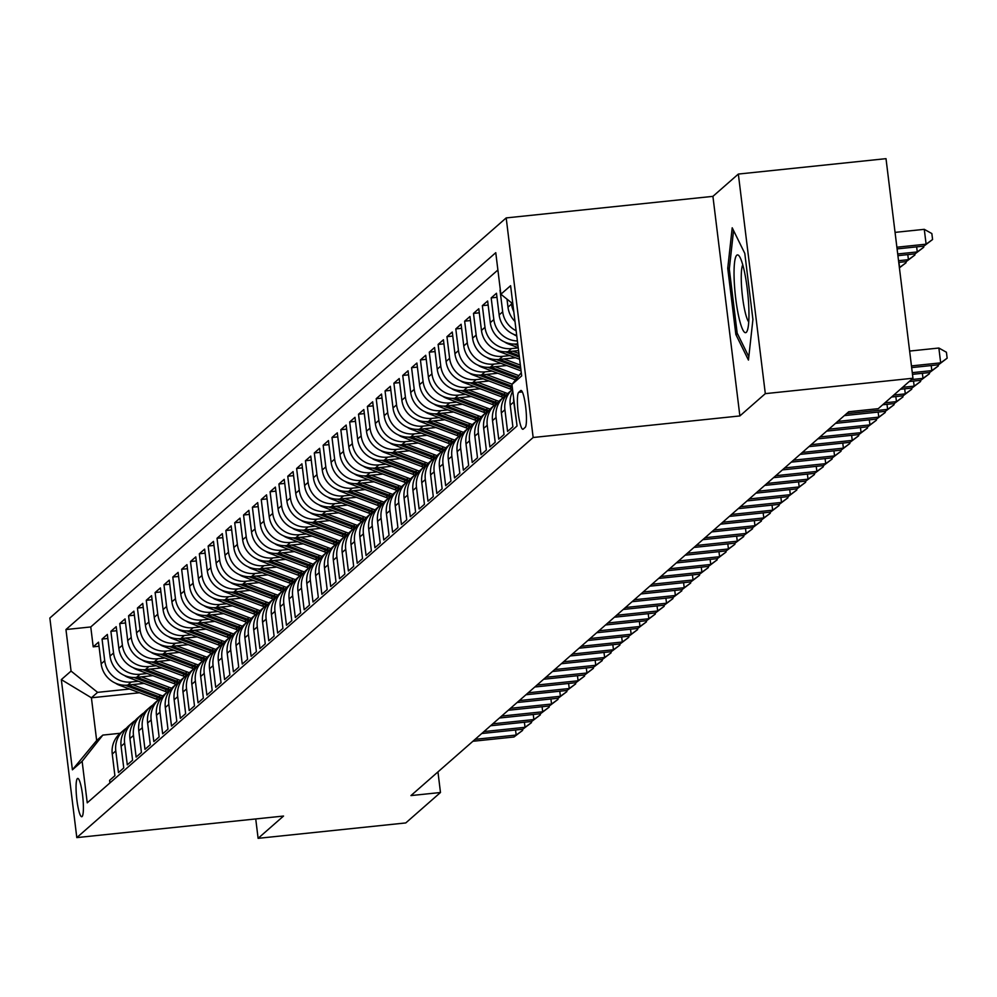 <?xml version="1.0" encoding="UTF-8"?>
<svg xmlns="http://www.w3.org/2000/svg" width="997" height="997" viewBox="0 0 997 997"><rect width="100%" height="100%" fill="white"/><g stroke="black" fill="none" stroke-linecap="round" stroke-linejoin="round"><path stroke-width="1.5" d="M82.066 816.568A19.255 3.091 -96 0 0 82.689 796.167A19.255 3.091 -96 0 0 77.741 778.42A19.255 3.091 -96 0 0 77.405 778.582A19.255 3.091 -96 0 0 76.769 798.971A19.255 3.091 -96 0 0 81.729 816.717A19.255 3.091 -96 0 0 82.066 816.568M506.189 217.919L49.85 618.028L76.806 837.605L533.158 437.496L506.189 217.919L712.917 196.359L739.874 415.936L765.31 393.641L738.341 174.064L712.917 196.359M738.341 174.064L886.009 158.66L912.965 378.237L765.31 393.641M109.919 782.944L109.595 780.364L114.904 775.703L112.25 754.044L115.789 750.94A24.065 23.604 -131.2 0 1 126.37 728.259M115.789 750.94L118.444 772.6L123.753 767.952L121.086 746.292L124.625 743.189A24.065 23.604 -131.2 0 1 135.218 720.507M124.625 743.189L127.292 764.849L132.589 760.2L129.934 738.54L133.473 735.437A24.065 23.604 -131.2 0 1 144.066 712.755M133.473 735.437L136.128 757.097L141.437 752.448L138.782 730.789L142.322 727.685A24.065 23.604 -131.2 0 1 152.902 705.004M142.322 727.685L144.976 749.345L150.285 744.684L147.618 723.024L151.158 719.934A24.065 23.604 -131.2 0 1 161.751 697.239M151.158 719.934L153.825 741.594L159.121 736.933L156.467 715.273L160.006 712.17A24.065 23.604 -131.2 0 1 170.599 689.488M160.006 712.17L162.661 733.829L167.97 729.181L165.315 707.521L168.842 704.418A24.065 23.604 -131.2 0 1 179.435 681.736M168.842 704.418L171.509 726.078L176.818 721.429L174.151 699.769L177.69 696.666A24.065 23.604 -131.2 0 1 188.283 673.984M177.69 696.666L180.357 718.326L185.654 713.678L182.999 692.018L186.539 688.915A24.065 23.604 -131.2 0 1 197.132 666.233M186.539 688.915L189.193 710.574L194.502 705.926L191.848 684.254L195.375 681.163A24.065 23.604 -131.2 0 1 205.968 658.481M195.375 681.163L198.042 702.823L203.351 698.162L200.684 676.502L204.223 673.399A24.065 23.604 -131.2 0 1 214.816 650.717M204.223 673.399L206.878 695.059L212.187 690.41L209.532 668.75L213.071 665.647A24.065 23.604 -131.2 0 1 223.664 642.965M213.071 665.647L215.726 687.307L221.035 682.658L218.368 660.999L221.907 657.895A24.065 23.604 -131.2 0 1 232.5 635.214M221.907 657.895L224.574 679.555L229.883 674.907L227.216 653.247L230.756 650.144A24.065 23.604 -131.2 0 1 241.349 627.462M230.756 650.144L233.41 671.804L238.719 667.155L236.065 645.495L239.604 642.392A24.065 23.604 -131.2 0 1 250.185 619.71M239.604 642.392L242.259 664.052L247.568 659.391L244.901 637.731L248.44 634.628A24.065 23.604 -131.2 0 1 259.033 611.946M248.44 634.628L251.107 656.3L256.403 651.639L253.749 629.979L257.288 626.876A24.065 23.604 -131.2 0 1 267.881 604.194M257.288 626.876L259.943 648.536L265.252 643.888L262.597 622.228L266.137 619.125A24.065 23.604 -131.2 0 1 276.717 596.443M266.137 619.125L268.791 640.784L274.1 636.136L271.433 614.476L274.973 611.373A24.065 23.604 -131.2 0 1 285.566 588.691M274.973 611.373L277.64 633.033L282.936 628.384L280.282 606.724L283.821 603.621A24.065 23.604 -131.2 0 1 294.414 580.939M283.821 603.621L286.475 625.281L291.785 620.62L289.13 598.96L292.657 595.87A24.065 23.604 -131.2 0 1 303.25 573.175M292.657 595.87L295.324 617.529L300.633 612.868L297.966 591.209L301.505 588.105A24.065 23.604 -131.2 0 1 312.098 565.424M301.505 588.105L304.16 609.765L309.469 605.117L306.814 583.457L310.354 580.354A24.065 23.604 -131.2 0 1 320.947 557.672M310.354 580.354L313.008 602.014L318.317 597.365L315.65 575.705L319.19 572.602A24.065 23.604 -131.2 0 1 329.783 549.92M319.19 572.602L321.857 594.262L327.166 589.613L324.499 567.954L328.038 564.85A24.065 23.604 -131.2 0 1 338.631 542.169M328.038 564.85L330.692 586.51L336.001 581.862L333.347 560.189L336.886 557.099A24.065 23.604 -131.2 0 1 347.467 534.417M336.886 557.099L339.541 578.759L344.85 574.098L342.183 552.438L345.722 549.335A24.065 23.604 -131.2 0 1 356.315 526.653M345.722 549.335L348.389 570.994L353.686 566.346L351.031 544.686L354.571 541.583A24.065 23.604 -131.2 0 1 365.164 518.901M354.571 541.583L357.225 563.243L362.534 558.594L359.88 536.934L363.419 533.831A24.065 23.604 -131.2 0 1 374 511.149M363.419 533.831L366.073 555.491L371.383 550.843L368.716 529.183L372.255 526.08A24.065 23.604 -131.2 0 1 382.848 503.398M372.255 526.08L374.922 547.739L380.218 543.091L377.564 521.431L381.103 518.328A24.065 23.604 -131.2 0 1 391.696 495.646M381.103 518.328L383.758 539.988L389.067 535.327L386.412 513.667L389.939 510.564A24.065 23.604 -131.2 0 1 400.532 487.882M389.939 510.564L392.606 532.236L397.915 527.575L395.248 505.915L398.788 502.812A24.065 23.604 -131.2 0 1 409.381 480.13M398.788 502.812L401.455 524.472L406.751 519.823L404.097 498.164L407.636 495.06A24.065 23.604 -131.2 0 1 418.229 472.379M407.636 495.06L410.29 516.72L415.599 512.072L412.945 490.412L416.472 487.309A24.065 23.604 -131.2 0 1 427.065 464.627M416.472 487.309L419.139 508.969L424.448 504.32L421.781 482.66L425.32 479.557A24.065 23.604 -131.2 0 1 435.913 456.875M425.32 479.557L427.975 501.217L433.284 496.568L430.629 474.896L434.169 471.805A24.065 23.604 -131.2 0 1 444.762 449.111M434.169 471.805L436.823 493.465L442.132 488.804L439.465 467.144L443.004 464.041A24.065 23.604 -131.2 0 1 453.598 441.359M443.004 464.041L445.671 485.701L450.968 481.053L448.314 459.393L451.853 456.29A24.065 23.604 -131.2 0 1 462.446 433.608M451.853 456.29L454.507 477.949L459.816 473.301L457.162 451.641L460.701 448.538A24.065 23.604 -131.2 0 1 471.282 425.856M460.701 448.538L463.356 470.198L468.665 465.549L465.998 443.889L469.537 440.786A24.065 23.604 -131.2 0 1 480.13 418.104M469.537 440.786L472.204 462.446L477.501 457.797L474.846 436.125L478.386 433.034A24.065 23.604 -131.2 0 1 488.979 410.353M478.386 433.034L481.04 454.694L486.349 450.033L483.695 428.374L487.234 425.27A24.065 23.604 -131.2 0 1 497.815 402.589M487.234 425.27L489.888 446.943L495.197 442.282L492.53 420.622L496.07 417.519A24.065 23.604 -131.2 0 1 506.663 394.837M496.07 417.519L498.737 439.178L504.033 434.53L501.379 412.87L504.918 409.767A24.065 23.604 -131.2 0 1 512.545 389.316L509.143 392.307A24.065 23.604 48.8 0 0 501.379 412.87M504.918 409.767L507.573 431.427L512.882 426.778L510.227 405.118L513.754 402.015A24.065 23.604 -131.2 0 1 513.605 397.965M513.754 402.015L516.733 423.401M516.695 335.403A24.065 23.604 48.8 0 1 499.148 314.915L496.481 293.255L491.185 297.904L496.98 297.293M517.742 343.84L516.845 343.94A24.065 23.604 48.8 0 1 490.3 322.667L487.645 301.007L482.336 305.655L488.144 305.057M518.565 350.595L507.996 351.692A24.065 23.604 48.8 0 1 481.464 330.418L478.797 308.758L473.488 313.407L479.295 312.809M515.524 357.736L499.161 359.443A24.065 23.604 48.8 0 1 472.615 338.17L469.961 316.51L464.652 321.171L470.447 320.56M506.675 365.5L490.312 367.195A24.065 23.604 48.8 0 1 463.767 345.922L461.113 324.262L455.803 328.923L461.611 328.312M497.827 373.252L481.464 374.959A24.065 23.604 48.8 0 1 454.931 353.686L452.264 332.026L446.955 336.674L452.763 336.064M488.991 381.004L472.628 382.711A24.065 23.604 48.8 0 1 446.083 361.437L443.428 339.778L438.119 344.426L443.914 343.828M480.143 388.755L463.779 390.463A24.065 23.604 48.8 0 1 437.234 369.189L434.58 347.529L429.271 352.178L435.078 351.58M471.294 396.507L454.931 398.214A24.065 23.604 48.8 0 1 428.398 376.941L425.731 355.281L420.435 359.929L426.23 359.331M462.458 404.259L446.095 405.966A24.065 23.604 48.8 0 1 419.55 384.692L416.896 363.033L411.587 367.694L417.394 367.083M453.61 412.023L437.247 413.73A24.065 23.604 48.8 0 1 410.702 392.457L408.047 370.797L402.738 375.445L408.546 374.835M444.762 419.774L428.398 421.482A24.065 23.604 48.8 0 1 401.866 400.208L399.199 378.548L393.902 383.197L399.697 382.586M435.926 427.526L419.563 429.233A24.065 23.604 48.8 0 1 393.017 407.96L390.363 386.3L385.054 390.949L390.861 390.35M427.077 435.278L410.714 436.985A24.065 23.604 48.8 0 1 384.181 415.712L381.515 394.052L376.205 398.7L382.013 398.102M418.242 443.029L401.866 444.737A24.065 23.604 48.8 0 1 375.333 423.463L372.666 401.803L367.37 406.464L373.165 405.854M409.393 450.794L393.03 452.501A24.065 23.604 48.8 0 1 366.485 431.227L363.83 409.555L358.521 414.216L364.329 413.605M400.545 458.545L384.181 460.253A24.065 23.604 48.8 0 1 357.649 438.979L354.982 417.319L349.673 421.968L355.48 421.357M391.709 466.297L375.346 468.004A24.065 23.604 48.8 0 1 348.8 446.731L346.146 425.071L340.837 429.719L346.632 429.121M382.86 474.049L366.497 475.756A24.065 23.604 48.8 0 1 339.952 454.482L337.298 432.823L331.989 437.471L337.796 436.873M374.012 481.8L357.649 483.508A24.065 23.604 48.8 0 1 331.116 462.234L328.449 440.574L323.153 445.235L328.948 444.625M365.176 489.564L348.813 491.259A24.065 23.604 48.8 0 1 322.268 469.986L319.613 448.326L314.304 452.987L320.112 452.376M356.328 497.316L339.965 499.023A24.065 23.604 48.8 0 1 313.419 477.75L310.765 456.09L305.456 460.739L311.263 460.128M347.479 505.068L331.116 506.775A24.065 23.604 48.8 0 1 304.584 485.502L301.917 463.842L296.62 468.49L302.415 467.88M338.644 512.819L322.28 514.527A24.065 23.604 48.8 0 1 295.735 493.253L293.081 471.593L287.772 476.242L293.579 475.644M329.795 520.571L313.432 522.278A24.065 23.604 48.8 0 1 286.887 501.005L284.232 479.345L278.923 483.994L284.731 483.395M320.947 528.323L304.584 530.03A24.065 23.604 48.8 0 1 278.051 508.757L275.384 487.097L270.087 491.758L275.882 491.147M312.111 536.087L295.748 537.794A24.065 23.604 48.8 0 1 269.202 516.521L266.548 494.861L261.239 499.509L267.046 498.899M303.262 543.839L286.899 545.546A24.065 23.604 48.8 0 1 260.367 524.272L257.7 502.613L252.391 507.261L258.198 506.65M294.427 551.59L278.063 553.298A24.065 23.604 48.8 0 1 251.518 532.024L248.864 510.364L243.555 515.013L249.35 514.415M285.578 559.342L269.215 561.049A24.065 23.604 48.8 0 1 242.67 539.776L240.015 518.116L234.706 522.764L240.514 522.166M276.73 567.094L260.367 568.801A24.065 23.604 48.8 0 1 233.834 547.527L231.167 525.868L225.858 530.529L231.665 529.918M267.894 574.858L251.531 576.565A24.065 23.604 48.8 0 1 224.986 555.292L222.331 533.619L217.022 538.28L222.817 537.67M259.046 582.609L242.682 584.317A24.065 23.604 48.8 0 1 216.137 563.043L213.483 541.383L208.174 546.032L213.981 545.421M250.197 590.361L233.834 592.068A24.065 23.604 48.8 0 1 207.301 570.795L204.634 549.135L199.338 553.784L205.133 553.185M241.361 598.113L224.998 599.82A24.065 23.604 48.8 0 1 198.453 578.547L195.798 556.887L190.489 561.535L196.297 560.937M232.513 605.864L216.15 607.572A24.065 23.604 48.8 0 1 189.604 586.298L186.95 564.638L181.641 569.287L187.448 568.689M223.664 613.629L207.301 615.323A24.065 23.604 48.8 0 1 180.769 594.05L178.102 572.39L172.805 577.051L178.6 576.44M214.829 621.38L198.465 623.088A24.065 23.604 48.8 0 1 171.92 601.814L169.266 580.154L163.957 584.803L169.764 584.192M205.98 629.132L189.617 630.839A24.065 23.604 48.8 0 1 163.084 609.566L160.417 587.906L155.108 592.554L160.916 591.944M197.144 636.884L180.781 638.591A24.065 23.604 48.8 0 1 154.236 617.317L151.569 595.658L146.272 600.306L152.067 599.708M188.296 644.635L171.933 646.343A24.065 23.604 48.8 0 1 145.388 625.069L142.733 603.409L137.424 608.058L143.232 607.46M179.448 652.387L163.084 654.094A24.065 23.604 48.8 0 1 136.552 632.821L133.885 611.161L128.576 615.822L134.383 615.211M170.612 660.151L154.248 661.858A24.065 23.604 48.8 0 1 127.703 640.585L125.049 618.913L119.74 623.574L125.535 622.963M161.763 667.903L145.4 669.61A24.065 23.604 48.8 0 1 118.855 648.337L116.2 626.677L110.891 631.325L116.699 630.715M152.915 675.654L136.552 677.362A24.065 23.604 48.8 0 1 110.019 656.088L107.352 634.428L102.055 639.077L107.85 638.479M912.965 378.237L878.257 408.67L848.721 411.761L410.951 795.581L440.475 792.503L437.957 771.902M520.646 390.625L518.689 392.332A18.656 2.991 -96 0 0 518.091 412.085A18.656 2.991 -96 0 0 522.889 429.271A18.656 2.991 -96 0 0 523.213 429.121L525.157 427.414A18.656 2.991 -96 0 0 525.768 407.661A18.656 2.991 -96 0 0 520.97 390.463A18.656 2.991 -96 0 0 520.646 390.625L521.319 390.55M139.48 692.765L91.412 697.788L96.659 740.509L102.841 735.088L82.128 761.284L87.238 802.822L517.044 425.981L511.947 384.443L521.269 372.641M82.128 761.284L72.407 769.809L61.328 679.605L71.061 671.081L65.952 629.543L495.771 252.69L500.868 294.24L510.601 285.703L521.68 375.906L511.947 384.443M138.396 681.263L131.255 682.01A24.065 23.604 -131.2 0 1 104.71 660.737L102.055 639.077M144.079 683.406L127.716 685.113L131.255 682.01M147.244 673.511L140.091 674.259A24.065 23.604 -131.2 0 1 113.558 652.985L110.891 631.325M156.093 665.759L148.939 666.507A24.065 23.604 -131.2 0 1 122.394 645.233L119.74 623.574M164.929 658.008L157.775 658.755A24.065 23.604 -131.2 0 1 131.243 637.482L128.576 615.822M173.777 650.256L166.624 651.004A24.065 23.604 -131.2 0 1 140.079 629.73L137.424 608.058M182.625 642.492L175.472 643.239A24.065 23.604 -131.2 0 1 148.927 621.966L146.272 600.306M191.461 634.74L184.308 635.488A24.065 23.604 -131.2 0 1 157.775 614.214L155.108 592.554M200.31 626.988L193.156 627.736A24.065 23.604 -131.2 0 1 166.611 606.463L163.957 584.803M209.158 619.237L202.005 619.984A24.065 23.604 -131.2 0 1 175.46 598.711L172.805 577.051M217.994 611.485L210.841 612.233A24.065 23.604 -131.2 0 1 184.308 590.959L181.641 569.287M226.842 603.733L219.689 604.469A24.065 23.604 -131.2 0 1 193.144 583.195L190.489 561.535M235.691 595.969L228.537 596.717A24.065 23.604 -131.2 0 1 201.992 575.443L199.338 553.784M244.527 588.218L237.373 588.965A24.065 23.604 -131.2 0 1 210.841 567.692L208.174 546.032M253.375 580.466L246.222 581.214A24.065 23.604 -131.2 0 1 219.676 559.94L217.022 538.28M262.211 572.714L255.058 573.462A24.065 23.604 -131.2 0 1 228.525 552.188L225.858 530.529M271.059 564.963L263.906 565.698A24.065 23.604 -131.2 0 1 237.373 544.424L234.706 522.764M279.908 557.198L272.754 557.946A24.065 23.604 -131.2 0 1 246.209 536.673L243.555 515.013M288.744 549.447L281.59 550.194A24.065 23.604 -131.2 0 1 255.058 528.921L252.391 507.261M297.592 541.695L290.439 542.443A24.065 23.604 -131.2 0 1 263.893 521.169L261.239 499.509M306.44 533.943L299.287 534.691A24.065 23.604 -131.2 0 1 272.742 513.418L270.087 491.758M315.276 526.192L308.123 526.939A24.065 23.604 -131.2 0 1 281.59 505.666L278.923 483.994M324.125 518.428L316.971 519.175A24.065 23.604 -131.2 0 1 290.426 497.902L287.772 476.242M332.973 510.676L325.82 511.424A24.065 23.604 -131.2 0 1 299.274 490.15L296.62 468.49M341.809 502.924L334.656 503.672A24.065 23.604 -131.2 0 1 308.123 482.398L305.456 460.739M350.657 495.173L343.504 495.92A24.065 23.604 -131.2 0 1 316.959 474.647L314.304 452.987M359.493 487.421L352.352 488.169A24.065 23.604 -131.2 0 1 325.807 466.895L323.153 445.235M368.342 479.669L361.188 480.404A24.065 23.604 -131.2 0 1 334.656 459.131L331.989 437.471M377.19 471.905L370.037 472.653A24.065 23.604 -131.2 0 1 343.491 451.379L340.837 429.719M386.026 464.153L378.872 464.901A24.065 23.604 -131.2 0 1 352.34 443.628L349.673 421.968M394.874 456.402L387.721 457.149A24.065 23.604 -131.2 0 1 361.176 435.876L358.521 414.216M403.723 448.65L396.569 449.398A24.065 23.604 -131.2 0 1 370.024 428.124L367.37 406.464M412.559 440.898L405.405 441.634A24.065 23.604 -131.2 0 1 378.872 420.36L376.205 398.7M421.407 433.134L414.253 433.882A24.065 23.604 -131.2 0 1 387.708 412.608L385.054 390.949M430.255 425.383L423.102 426.13A24.065 23.604 -131.2 0 1 396.557 404.857L393.902 383.197M439.091 417.631L431.938 418.379A24.065 23.604 -131.2 0 1 405.405 397.105L402.738 375.445M447.94 409.879L440.786 410.627A24.065 23.604 -131.2 0 1 414.241 389.353L411.587 367.694M456.776 402.127L449.635 402.875A24.065 23.604 -131.2 0 1 423.089 381.602L420.435 359.929M465.624 394.376L458.47 395.111A24.065 23.604 -131.2 0 1 431.938 373.838L429.271 352.178M474.472 386.612L467.319 387.359A24.065 23.604 -131.2 0 1 440.774 366.086L438.119 344.426M483.308 378.86L476.155 379.608A24.065 23.604 -131.2 0 1 449.622 358.334L446.955 336.674M492.157 371.108L485.003 371.856A24.065 23.604 -131.2 0 1 458.47 350.583L455.803 328.923M501.005 363.357L493.851 364.104A24.065 23.604 -131.2 0 1 467.306 342.831L464.652 321.171M509.841 355.605L502.687 356.34A24.065 23.604 -131.2 0 1 476.155 335.067L473.488 313.407M518.241 347.891L511.536 348.589A24.065 23.604 -131.2 0 1 484.991 327.315L482.336 305.655M497.889 270L90.764 626.951L93.207 646.829L99.015 646.23M127.716 685.113A24.065 23.604 48.8 0 1 101.171 663.84L98.516 642.18L93.207 646.829M517.381 340.962A24.065 23.604 -131.2 0 1 493.839 319.563L491.185 297.904M516.122 330.717A24.065 23.604 -131.2 0 1 502.687 311.812L500.02 290.152M507.012 299.15L507.984 307.163A24.065 23.604 48.8 0 0 514.988 321.445M513.791 311.712A24.065 23.604 -131.2 0 1 511.523 304.06L511.349 302.639M102.841 735.088L120.251 733.269M255.731 818.936L258.111 838.34L405.767 822.936L440.475 792.503M258.111 838.34L283.534 816.044L76.806 837.605M739.874 415.936L533.158 437.496M129.56 689.027L97.594 692.354L91.412 697.788L61.328 679.605M512.819 303.811L500.868 294.24M512.77 391.148A24.065 23.604 48.8 0 0 510.227 405.118M503.834 396.968L500.295 400.059A24.065 23.604 48.8 0 0 492.53 420.622M494.986 404.72L491.446 407.823A24.065 23.604 48.8 0 0 483.695 428.374M486.15 412.471L482.61 415.575A24.065 23.604 48.8 0 0 474.846 436.125M477.301 420.223L473.762 423.326A24.065 23.604 48.8 0 0 465.998 443.889M468.453 427.975L464.914 431.078A24.065 23.604 48.8 0 0 457.162 451.641M459.617 435.726L456.078 438.83A24.065 23.604 48.8 0 0 448.314 459.393M450.769 443.491L447.229 446.594A24.065 23.604 48.8 0 0 439.465 467.144M441.92 451.242L438.381 454.345A24.065 23.604 48.8 0 0 430.629 474.896M433.084 458.994L429.545 462.097A24.065 23.604 48.8 0 0 421.781 482.66M424.236 466.746L420.697 469.849A24.065 23.604 48.8 0 0 412.945 490.412M415.388 474.497L411.861 477.6A24.065 23.604 48.8 0 0 404.097 498.164M406.552 482.261L403.012 485.352A24.065 23.604 48.8 0 0 395.248 505.915M397.703 490.013L394.164 493.116A24.065 23.604 48.8 0 0 386.412 513.667M388.855 497.765L385.328 500.868A24.065 23.604 48.8 0 0 377.564 521.431M380.019 505.516L376.48 508.62A24.065 23.604 48.8 0 0 368.716 529.183M371.171 513.268L367.631 516.371A24.065 23.604 48.8 0 0 359.88 536.934M362.335 521.02L358.795 524.123A24.065 23.604 48.8 0 0 351.031 544.686M353.486 528.784L349.947 531.887A24.065 23.604 48.8 0 0 342.183 552.438M344.638 536.536L341.099 539.639A24.065 23.604 48.8 0 0 333.347 560.189M335.802 544.287L332.263 547.39A24.065 23.604 48.8 0 0 324.499 567.954M326.954 552.039L323.414 555.142A24.065 23.604 48.8 0 0 315.65 575.705M318.105 559.791L314.578 562.894A24.065 23.604 48.8 0 0 306.814 583.457M309.269 567.555L305.73 570.645A24.065 23.604 48.8 0 0 297.966 591.209M300.421 575.306L296.882 578.41A24.065 23.604 48.8 0 0 289.13 598.96M291.573 583.058L288.046 586.161A24.065 23.604 48.8 0 0 280.282 606.724M282.737 590.81L279.197 593.913A24.065 23.604 48.8 0 0 271.433 614.476M273.888 598.561L270.349 601.665A24.065 23.604 48.8 0 0 262.597 622.228M265.052 606.326L261.513 609.416A24.065 23.604 48.8 0 0 253.749 629.979M256.204 614.077L252.665 617.18A24.065 23.604 48.8 0 0 244.901 637.731M247.356 621.829L243.816 624.932A24.065 23.604 48.8 0 0 236.065 645.495M238.52 629.581L234.98 632.684A24.065 23.604 48.8 0 0 227.216 653.247M229.671 637.332L226.132 640.435A24.065 23.604 48.8 0 0 218.368 660.999M220.823 645.084L217.284 648.187A24.065 23.604 48.8 0 0 209.532 668.75M211.987 652.848L208.448 655.951A24.065 23.604 48.8 0 0 200.684 676.502M203.139 660.6L199.599 663.703A24.065 23.604 48.8 0 0 191.848 684.254M194.29 668.351L190.763 671.455A24.065 23.604 48.8 0 0 182.999 692.018M185.454 676.103L181.915 679.206A24.065 23.604 48.8 0 0 174.151 699.769M176.606 683.855L173.067 686.958A24.065 23.604 48.8 0 0 165.315 707.521M167.758 691.619L164.231 694.71A24.065 23.604 48.8 0 0 156.467 715.273M158.922 699.371L155.382 702.474A24.065 23.604 48.8 0 0 147.618 723.024M150.073 707.122L146.534 710.225A24.065 23.604 48.8 0 0 138.782 730.789M141.238 714.874L137.698 717.977A24.065 23.604 48.8 0 0 129.934 738.54M132.389 722.626L128.85 725.729A24.065 23.604 48.8 0 0 121.086 746.292M90.764 626.951L65.952 629.543M71.061 671.081L97.594 692.354M123.541 730.39L120.001 733.48A24.065 23.604 48.8 0 0 112.25 754.044M72.407 769.809L96.659 740.509M732.209 227.802L727.735 268.355L735.848 334.481L748.448 360.067L752.922 319.514L744.796 253.388L732.209 227.802M737.755 334.282L735.848 334.481M729.405 268.181L727.735 268.355M911.445 365.911L940.682 362.858L938.476 364.802L911.657 367.594M909.625 351.069L938.862 348.028L940.682 362.858L947.15 358.185L938.476 364.802M938.862 348.028L946.427 352.253L947.15 358.185M897.088 248.901L923.895 246.109L926.113 244.165L924.281 229.335L895.057 232.376M924.281 229.335L931.846 233.56L932.581 239.504L926.113 244.165L896.876 247.219M932.581 239.504L923.895 246.109M746.242 332.387A39.107 6.281 -96 0 0 747.164 330.942A39.107 6.281 -96 0 0 747.75 293.155A39.107 6.281 -96 0 0 739.375 256.304A39.107 6.281 -96 0 0 736.771 255.232A39.107 6.281 -96 0 0 735.761 298.851A39.107 6.281 -96 0 0 746.242 332.387M748.809 356.739L737.169 333.098L729.306 269.028L733.555 230.544M742.765 264.791A29.611 4.761 -96 0 0 742.167 293.741A29.611 4.761 -96 0 0 748.722 321.944M912.28 372.654L931.834 370.61L929.628 372.554L912.479 374.336M938.165 364.827L938.302 365.936L931.834 370.61L931.21 365.55M938.302 365.936L929.628 372.554M911.445 379.57L922.998 378.362L920.779 380.306L909.239 381.515M929.329 372.579L929.466 373.701L922.998 378.362L922.375 373.302M929.466 373.701L920.779 380.306M902.609 387.322L914.149 386.126L911.943 388.057L900.391 389.266M920.48 380.331L920.617 381.452L914.149 386.126L913.526 381.066M920.617 381.452L911.943 388.057M893.761 395.074L905.301 393.877L903.095 395.809L891.555 397.018M911.632 388.095L911.769 389.204L905.301 393.877L904.69 388.818M911.769 389.204L903.095 395.809M897.911 255.656L915.059 253.861L917.265 251.929L897.711 253.961M923.596 246.134L923.733 247.256L915.059 253.861M923.733 247.256L917.265 251.929L916.642 246.87M898.746 262.398L906.211 261.613L908.417 259.681L898.534 260.703M914.748 253.899L914.885 255.008L906.211 261.613M914.885 255.008L908.417 259.681L907.793 254.621M513.455 334.219A15.94 15.64 48.8 0 0 516.782 336.026M905.912 261.65L906.049 262.759L899.406 267.844M906.049 262.759L899.581 267.433L898.958 262.373M504.607 341.971A15.94 15.64 48.8 0 0 508.221 343.89L518.203 347.666M514.253 344.065L517.929 345.448M884.912 402.838L896.465 401.629L894.247 403.573L882.706 404.77M902.796 395.846L902.933 396.956L896.465 401.629L895.842 396.569M902.933 396.956L894.247 403.573M495.758 349.735A15.94 15.64 48.8 0 0 499.372 351.654L519.636 359.294M512.844 351.193L518.926 353.474M505.417 351.816L519.362 357.088M519.188 355.692L508.47 351.642M846.54 413.668L887.617 409.381L885.411 411.325L844.334 415.599M893.948 403.598L894.085 404.707L887.617 409.381L886.994 404.321M894.085 404.707L885.411 411.325M486.922 357.487A15.94 15.64 48.8 0 0 490.524 359.406L521.057 370.921M504.008 358.945L520.347 365.114M496.568 359.581L520.795 368.716M520.621 367.32L499.634 359.394M837.692 421.419L878.768 417.132L876.562 419.076L835.486 423.364M885.112 411.35L885.249 412.471L878.768 417.132L878.158 412.073M885.249 412.471L876.562 419.076M478.074 365.238A15.94 15.64 48.8 0 0 481.688 367.158L515.511 379.919M495.16 366.697L518.889 375.657M487.732 367.332L516.795 378.299M517.605 377.277L490.786 367.158M828.856 429.171L869.932 424.896L867.714 426.828L826.638 431.115M876.263 419.101L876.4 420.223L869.932 424.896L869.309 419.837M876.4 420.223L867.714 426.828M469.226 372.99A15.94 15.64 48.8 0 0 472.84 374.909L509.866 388.88A46.024 45.139 48.8 0 0 512.146 389.677M486.312 374.448L512.146 384.194M478.884 375.084L511.548 387.409A46.024 45.139 48.8 0 0 512.346 387.708M512.171 386.313L481.937 374.909M820.008 436.923L861.084 432.648L858.878 434.58L817.802 438.867M867.415 426.866L867.552 427.975L861.084 432.648L860.461 427.588M867.552 427.975L858.878 434.58M460.39 380.742A15.94 15.64 48.8 0 0 464.004 382.661L501.03 396.632A46.024 45.139 48.8 0 0 503.298 397.429M477.476 382.2L505.454 392.756A46.024 45.139 48.8 0 0 507.797 393.578M470.036 382.836L502.712 395.161A46.024 45.139 48.8 0 0 505.043 395.971M506.264 395.099A46.024 45.139 -131.2 0 1 503.772 394.239L473.101 382.661M811.159 444.687L852.248 440.4L850.03 442.332L808.953 446.619M858.579 434.617L858.716 435.726L852.248 440.4L851.625 435.34M858.716 435.726L850.03 442.332M451.541 388.506A15.94 15.64 48.8 0 0 455.155 390.413L492.182 404.396A46.024 45.139 48.8 0 0 494.45 405.181M468.627 389.952L496.606 400.52A46.024 45.139 48.8 0 0 498.961 401.33M461.2 390.587L493.864 402.913A46.024 45.139 48.8 0 0 496.194 403.723M497.428 402.85A46.024 45.139 -131.2 0 1 494.923 401.99L464.253 390.413M802.323 452.439L843.4 448.152L841.194 450.096L800.105 454.37M849.731 442.369L849.868 443.478L843.4 448.152L842.777 443.092M849.868 443.478L841.194 450.096M442.693 396.258A15.94 15.64 48.8 0 0 446.307 398.177L483.333 412.147A46.024 45.139 48.8 0 0 485.614 412.932M459.791 397.716L487.757 408.272A46.024 45.139 48.8 0 0 490.113 409.082M452.351 398.339L485.016 410.677A46.024 45.139 48.8 0 0 487.346 411.487M488.58 410.602A46.024 45.139 -131.2 0 1 486.075 409.742L455.405 398.164M793.475 460.19L834.551 455.903L832.345 457.847L791.269 462.134M840.882 450.121L841.019 451.242L834.551 455.903L833.928 450.843M841.019 451.242L832.345 457.847M433.857 404.009A15.94 15.64 48.8 0 0 437.471 405.929L474.497 419.899A46.024 45.139 48.8 0 0 476.765 420.684M450.943 405.467L478.921 416.023A46.024 45.139 48.8 0 0 481.277 416.833M443.503 406.103L476.18 418.428A46.024 45.139 48.8 0 0 478.51 419.238M479.731 418.354A46.024 45.139 -131.2 0 1 477.239 417.494L446.569 405.916M425.009 411.761A15.94 15.64 48.8 0 0 428.623 413.68L465.649 427.651A46.024 45.139 48.8 0 0 467.929 428.448M442.095 413.219L470.073 423.775A46.024 45.139 48.8 0 0 472.428 424.597M434.667 413.855L467.331 426.18A46.024 45.139 48.8 0 0 469.662 426.99M470.896 426.118A46.024 45.139 -131.2 0 1 468.391 425.245L437.72 413.68M416.173 419.513A15.94 15.64 48.8 0 0 419.774 421.432L456.813 435.402A46.024 45.139 48.8 0 0 459.081 436.2M433.259 420.971L461.225 431.527A46.024 45.139 48.8 0 0 463.58 432.349M425.819 421.606L458.483 433.932A46.024 45.139 48.8 0 0 460.813 434.742M462.047 433.869A46.024 45.139 -131.2 0 1 459.542 433.01L428.884 421.432M784.639 467.942L825.715 463.655L823.497 465.599L782.421 469.886M832.046 457.872L832.183 458.994L825.715 463.655L825.092 458.608M832.183 458.994L823.497 465.599M775.791 475.694L816.867 471.419L814.661 473.351L773.585 477.638M823.198 465.636L823.335 466.746L816.867 471.419L816.244 466.359M823.335 466.746L814.661 473.351M766.942 483.458L808.019 479.171L805.813 481.102L764.736 485.389M814.35 473.388L814.487 474.497L808.019 479.171L807.408 474.111M814.487 474.497L805.813 481.102M407.324 427.264A15.94 15.64 48.8 0 0 410.938 429.184L447.965 443.167A46.024 45.139 48.8 0 0 450.233 443.952M424.41 428.722L452.389 439.278A46.024 45.139 48.8 0 0 454.744 440.101M416.97 429.358L449.647 441.683A46.024 45.139 48.8 0 0 451.977 442.494M453.199 441.621A46.024 45.139 -131.2 0 1 450.706 440.761L420.036 429.184M758.106 491.209L799.183 486.922L796.964 488.866L755.888 493.141M805.514 481.14L805.651 482.249L799.183 486.922L798.56 481.863M805.651 482.249L796.964 488.866M398.476 435.028A15.94 15.64 48.8 0 0 402.09 436.948L439.116 450.918A46.024 45.139 48.8 0 0 441.397 451.703M415.562 436.487L443.54 447.042A46.024 45.139 48.8 0 0 445.896 447.852M408.134 437.11L440.799 449.448A46.024 45.139 48.8 0 0 443.129 450.258M444.363 449.373A46.024 45.139 -131.2 0 1 441.858 448.513L411.188 436.935M749.258 498.961L790.334 494.674L788.129 496.618L747.052 500.905M796.665 488.891L796.802 490.001L790.334 494.674L789.711 489.614M796.802 490.001L788.129 496.618M389.64 442.78A15.94 15.64 48.8 0 0 393.242 444.699L430.28 458.67A46.024 45.139 48.8 0 0 432.548 459.455M406.726 444.238L434.692 454.794A46.024 45.139 48.8 0 0 437.047 455.604M399.286 444.874L431.95 457.199A46.024 45.139 48.8 0 0 434.293 458.009M435.515 457.125A46.024 45.139 -131.2 0 1 433.022 456.265L402.352 444.687M740.41 506.713L781.486 502.426L779.28 504.37L738.204 508.657M787.829 496.643L787.954 497.765L781.486 502.426L780.875 497.366M787.954 497.765L779.28 504.37M380.792 450.532A15.94 15.64 48.8 0 0 384.406 452.451L421.432 466.422A46.024 45.139 48.8 0 0 423.7 467.219M397.878 451.99L425.856 462.546A46.024 45.139 48.8 0 0 428.212 463.368M390.45 452.626L423.114 464.951A46.024 45.139 48.8 0 0 425.445 465.761M426.679 464.876A46.024 45.139 -131.2 0 1 424.174 464.016L393.503 452.451M731.574 514.464L772.65 510.19L770.432 512.122L729.355 516.409M778.981 504.395L779.118 505.516L772.65 510.19L772.027 505.13M779.118 505.516L770.432 512.122M371.943 458.284A15.94 15.64 48.8 0 0 375.557 460.203L412.584 474.173A46.024 45.139 48.8 0 0 414.864 474.971M389.029 459.742L417.008 470.297A46.024 45.139 48.8 0 0 419.363 471.12M381.602 460.377L414.266 472.703A46.024 45.139 48.8 0 0 416.596 473.513M417.83 472.64A46.024 45.139 -131.2 0 1 415.325 471.768L384.655 460.203M722.725 522.229L763.802 517.942L761.596 519.873L720.519 524.16M770.133 512.159L770.27 513.268L763.802 517.942L763.179 512.882M770.27 513.268L761.596 519.873M363.107 466.035A15.94 15.64 48.8 0 0 366.722 467.954L403.748 481.937A46.024 45.139 48.8 0 0 406.016 482.722M380.193 467.493L408.159 478.049A46.024 45.139 48.8 0 0 410.515 478.872M372.753 468.129L405.418 480.454A46.024 45.139 48.8 0 0 407.761 481.264M408.982 480.392A46.024 45.139 -131.2 0 1 406.489 479.532L375.819 467.954M713.877 529.98L754.966 525.693L752.747 527.625L711.671 531.912M761.297 519.911L761.434 521.02L754.966 525.693L754.343 520.633M761.434 521.02L752.747 527.625M354.259 473.799A15.94 15.64 48.8 0 0 357.873 475.706L394.899 489.689A46.024 45.139 48.8 0 0 397.167 490.474M371.345 475.257L399.323 485.813A46.024 45.139 48.8 0 0 401.679 486.623M363.917 475.881L396.582 488.206A46.024 45.139 48.8 0 0 398.912 489.016M400.146 488.144A46.024 45.139 -131.2 0 1 397.641 487.284L366.971 475.706M705.041 537.732L746.117 533.445L743.899 535.389L702.823 539.664M752.448 527.662L752.585 528.771L746.117 533.445L745.494 528.385M752.585 528.771L743.899 535.389M345.411 481.551A15.94 15.64 48.8 0 0 349.025 483.47L386.051 497.441A46.024 45.139 48.8 0 0 388.332 498.226M362.497 483.009L390.475 493.565A46.024 45.139 48.8 0 0 392.83 494.375M355.069 483.645L387.733 495.97A46.024 45.139 48.8 0 0 390.064 496.78M391.298 495.895A46.024 45.139 -131.2 0 1 388.793 495.035L358.122 483.458M696.193 545.484L737.269 541.197L735.063 543.141L693.987 547.428M743.6 535.414L743.737 536.536L737.269 541.197L736.646 536.137M743.737 536.536L735.063 543.141M687.357 553.235L728.433 548.961L726.215 550.892L685.138 555.179M734.764 543.166L734.901 544.287L728.433 548.961L727.81 543.901M734.901 544.287L726.215 550.892M678.508 560.987L719.585 556.712L717.379 558.644L676.29 562.931M725.916 550.93L726.053 552.039L719.585 556.712L718.962 551.653M726.053 552.039L717.379 558.644M336.575 489.303A15.94 15.64 48.8 0 0 340.189 491.222L377.215 505.192A46.024 45.139 48.8 0 0 379.483 505.99M353.661 490.761L381.639 501.317A46.024 45.139 48.8 0 0 383.995 502.139M346.221 491.396L378.897 503.722A46.024 45.139 48.8 0 0 381.228 504.532M382.449 503.647A46.024 45.139 -131.2 0 1 379.957 502.787L349.286 491.222M327.726 497.054A15.94 15.64 48.8 0 0 331.34 498.974L368.367 512.944A46.024 45.139 48.8 0 0 370.647 513.742M344.812 498.512L372.791 509.068A46.024 45.139 48.8 0 0 375.146 509.891M337.385 499.148L370.049 511.473A46.024 45.139 48.8 0 0 372.38 512.284M373.613 511.411A46.024 45.139 -131.2 0 1 371.108 510.539L340.438 498.974M318.89 504.806A15.94 15.64 48.8 0 0 322.492 506.725L359.518 520.696A46.024 45.139 48.8 0 0 361.799 521.493M335.977 506.264L363.942 516.82A46.024 45.139 48.8 0 0 366.298 517.642M328.536 506.9L361.201 519.225A46.024 45.139 48.8 0 0 363.531 520.035M364.765 519.163A46.024 45.139 -131.2 0 1 362.26 518.303L331.59 506.725M669.66 568.751L710.736 564.464L708.531 566.396L667.454 570.683M717.067 558.681L717.204 559.791L710.736 564.464L710.113 559.404M717.204 559.791L708.531 566.396M310.042 512.57A15.94 15.64 48.8 0 0 313.656 514.477L350.682 528.46A46.024 45.139 48.8 0 0 352.95 529.245M327.128 514.016L355.106 524.584A46.024 45.139 48.8 0 0 357.462 525.394M319.688 514.651L352.365 526.977A46.024 45.139 48.8 0 0 354.695 527.787M355.917 526.915A46.024 45.139 -131.2 0 1 353.424 526.055L322.754 514.477M660.824 576.503L701.9 572.216L699.682 574.16L658.606 578.434M708.231 566.433L708.369 567.542L701.9 572.216L701.277 567.156M708.369 567.542L699.682 574.16M301.194 520.322A15.94 15.64 48.8 0 0 304.808 522.241L341.834 536.212A46.024 45.139 48.8 0 0 344.115 536.997M318.28 521.78L346.258 532.336A46.024 45.139 48.8 0 0 348.614 533.146M310.852 522.403L343.516 534.741A46.024 45.139 48.8 0 0 345.847 535.551M347.081 534.666A46.024 45.139 -131.2 0 1 344.576 533.806L313.905 522.229M651.976 584.254L693.052 579.967L690.846 581.912L649.77 586.199M699.383 574.185L699.52 575.306L693.052 579.967L692.429 574.908M699.52 575.306L690.846 581.912M292.358 528.074A15.94 15.64 48.8 0 0 295.959 529.993L332.998 543.963A46.024 45.139 48.8 0 0 335.266 544.748M309.444 529.532L337.41 540.087A46.024 45.139 48.8 0 0 339.765 540.897M302.004 530.167L334.668 542.493A46.024 45.139 48.8 0 0 336.998 543.303M338.232 542.418A46.024 45.139 -131.2 0 1 335.74 541.558L305.07 529.98M643.127 592.006L684.204 587.719L681.998 589.663L640.921 593.95M690.535 581.936L690.672 583.058L684.204 587.719L683.593 582.672M690.672 583.058L681.998 589.663M283.509 535.825A15.94 15.64 48.8 0 0 287.124 537.744L324.15 551.715A46.024 45.139 48.8 0 0 326.418 552.512M300.596 537.283L328.574 547.839A46.024 45.139 48.8 0 0 330.929 548.662M293.168 537.919L325.832 550.244A46.024 45.139 48.8 0 0 328.163 551.054M329.396 550.182A46.024 45.139 -131.2 0 1 326.891 549.31L296.221 537.744M634.291 599.758L675.368 595.483L673.149 597.415L632.073 601.702M681.699 589.701L681.836 590.81L675.368 595.483L674.745 590.423M681.836 590.81L673.149 597.415M625.443 607.522L666.519 603.235L664.314 605.167L623.237 609.454M672.85 597.452L672.987 598.561L666.519 603.235L665.896 598.175M672.987 598.561L664.314 605.167M616.595 615.274L657.671 610.987L655.465 612.931L614.389 617.205M664.014 605.204L664.152 606.313L657.671 610.987L657.06 605.927M664.152 606.313L655.465 612.931M274.661 543.577A15.94 15.64 48.8 0 0 278.275 545.496L315.301 559.467A46.024 45.139 48.8 0 0 317.582 560.264M291.747 545.035L319.725 555.591A46.024 45.139 48.8 0 0 322.081 556.413M284.319 545.671L316.984 557.996A46.024 45.139 48.8 0 0 319.314 558.806M320.548 557.934A46.024 45.139 -131.2 0 1 318.043 557.074L287.373 545.496M265.825 551.329A15.94 15.64 48.8 0 0 269.427 553.248L306.465 567.231A46.024 45.139 48.8 0 0 308.734 568.016M282.911 552.787L310.877 563.342A46.024 45.139 48.8 0 0 313.232 564.165M275.471 553.422L308.135 565.748A46.024 45.139 48.8 0 0 310.478 566.558M311.7 565.685A46.024 45.139 -131.2 0 1 309.207 564.825L278.537 553.248M256.977 559.093A15.94 15.64 48.8 0 0 260.591 561.012L297.617 574.982A46.024 45.139 48.8 0 0 299.885 575.768M274.063 560.551L302.041 571.107A46.024 45.139 48.8 0 0 304.397 571.917M266.635 561.174L299.299 573.512A46.024 45.139 48.8 0 0 301.63 574.322M302.864 573.437A46.024 45.139 -131.2 0 1 300.359 572.577L269.689 560.999M607.759 623.025L648.835 618.738L646.617 620.682L605.54 624.969M655.166 612.956L655.303 614.065L648.835 618.738L648.212 613.678M655.303 614.065L646.617 620.682M248.128 566.844A15.94 15.64 48.8 0 0 251.743 568.764L288.769 582.734A46.024 45.139 48.8 0 0 291.049 583.519M265.214 568.302L293.193 578.858A46.024 45.139 48.8 0 0 295.548 579.668M257.787 568.938L290.451 581.263A46.024 45.139 48.8 0 0 292.782 582.074M294.015 581.189A46.024 45.139 -131.2 0 1 291.51 580.329L260.84 568.751M598.91 630.777L639.987 626.49L637.781 628.434L596.705 632.721M646.318 620.707L646.455 621.829L639.987 626.49L639.364 621.43M646.455 621.829L637.781 628.434M239.292 574.596A15.94 15.64 48.8 0 0 242.907 576.515L279.933 590.486A46.024 45.139 48.8 0 0 282.201 591.283M256.379 576.054L284.357 586.61A46.024 45.139 48.8 0 0 286.7 587.432M248.938 576.69L281.615 589.015A46.024 45.139 48.8 0 0 283.946 589.825M285.167 588.94A46.024 45.139 -131.2 0 1 282.674 588.08L252.004 576.515M590.074 638.529L631.151 634.254L628.933 636.186L587.856 640.473M637.482 628.459L637.619 629.581L631.151 634.254L630.528 629.194M637.619 629.581L628.933 636.186M230.444 582.348A15.94 15.64 48.8 0 0 234.058 584.267L271.084 598.237A46.024 45.139 48.8 0 0 273.352 599.035M247.53 583.806L275.508 594.362A46.024 45.139 48.8 0 0 277.864 595.184M240.103 584.441L272.767 596.767A46.024 45.139 48.8 0 0 275.097 597.577M276.331 596.705A46.024 45.139 -131.2 0 1 273.826 595.832L243.156 584.267M581.226 646.293L622.302 642.006L620.097 643.937L579.008 648.224M628.633 636.223L628.771 637.332L622.302 642.006L621.679 636.946M628.771 637.332L620.097 643.937M221.596 590.099A15.94 15.64 48.8 0 0 225.21 592.019L262.236 606.002A46.024 45.139 48.8 0 0 264.517 606.787M238.694 591.557L266.66 602.113A46.024 45.139 48.8 0 0 269.016 602.936M231.254 592.193L263.918 604.518A46.024 45.139 48.8 0 0 266.249 605.329M267.483 604.456A46.024 45.139 -131.2 0 1 264.978 603.596L234.307 592.019M572.378 654.044L613.454 649.757L611.248 651.689L570.172 655.976M619.785 643.975L619.922 645.084L613.454 649.757L612.831 644.698M619.922 645.084L611.248 651.689M212.76 597.864A15.94 15.64 48.8 0 0 216.374 599.77L253.4 613.753A46.024 45.139 48.8 0 0 255.668 614.538M229.846 599.322L257.824 609.877A46.024 45.139 48.8 0 0 260.18 610.687M222.406 599.945L255.082 612.27A46.024 45.139 48.8 0 0 257.413 613.08M258.634 612.208A46.024 45.139 -131.2 0 1 256.142 611.348L225.472 599.77M563.542 661.796L604.618 657.509L602.4 659.453L561.323 663.728M610.949 651.726L611.086 652.836L604.618 657.509L603.995 652.449M611.086 652.836L602.4 659.453M203.911 605.615A15.94 15.64 48.8 0 0 207.526 607.534L244.552 621.505A46.024 45.139 48.8 0 0 246.832 622.29M220.998 607.073L248.976 617.629A46.024 45.139 48.8 0 0 251.331 618.439M213.57 607.696L246.234 620.034A46.024 45.139 48.8 0 0 248.565 620.844M249.798 619.96A46.024 45.139 -131.2 0 1 247.293 619.1L216.623 607.522M554.693 669.548L595.77 665.261L593.564 667.205L552.488 671.492M602.101 659.478L602.238 660.6L595.77 665.261L595.147 660.201M602.238 660.6L593.564 667.205M195.076 613.367A15.94 15.64 48.8 0 0 198.677 615.286L235.716 629.257A46.024 45.139 48.8 0 0 237.984 630.054M212.162 614.825L240.127 625.381A46.024 45.139 48.8 0 0 242.483 626.203M204.721 615.461L237.386 627.786A46.024 45.139 48.8 0 0 239.716 628.596M240.95 627.711A46.024 45.139 -131.2 0 1 238.457 626.851L207.787 615.274M545.845 677.299L586.921 673.012L584.716 674.957L543.639 679.244M593.252 667.23L593.389 668.351L586.921 673.012L586.311 667.965M593.389 668.351L584.716 674.957M186.227 621.119A15.94 15.64 48.8 0 0 189.841 623.038L226.867 637.008A46.024 45.139 48.8 0 0 229.136 637.806M203.313 622.577L231.292 633.132A46.024 45.139 48.8 0 0 233.647 633.955M195.873 623.212L228.55 635.538A46.024 45.139 48.8 0 0 230.88 636.348M232.102 635.475A46.024 45.139 -131.2 0 1 229.609 634.603L198.939 623.038M537.009 685.051L578.086 680.777L575.867 682.708L534.791 686.995M584.416 674.994L584.554 676.103L578.086 680.777L577.462 675.717M584.554 676.103L575.867 682.708M177.379 628.87A15.94 15.64 48.8 0 0 180.993 630.789L218.019 644.76A46.024 45.139 48.8 0 0 220.3 645.558M194.465 630.328L222.443 640.884A46.024 45.139 48.8 0 0 224.799 641.707M187.037 630.964L219.701 643.289A46.024 45.139 48.8 0 0 222.032 644.099M223.266 643.227A46.024 45.139 -131.2 0 1 220.761 642.367L190.091 630.789M528.161 692.815L569.237 688.528L567.031 690.46L525.955 694.747M575.568 682.746L575.705 683.855L569.237 688.528L568.614 683.468M575.705 683.855L567.031 690.46M168.543 636.634A15.94 15.64 48.8 0 0 172.145 638.541L209.183 652.524A46.024 45.139 48.8 0 0 211.451 653.309M185.629 638.08L213.595 648.648A46.024 45.139 48.8 0 0 215.95 649.458M178.189 638.716L210.853 651.041A46.024 45.139 48.8 0 0 213.196 651.851M214.417 650.979A46.024 45.139 -131.2 0 1 211.925 650.119L181.255 638.541M519.312 700.567L560.389 696.28L558.183 698.224L517.107 702.499M566.732 690.497L566.869 691.606L560.389 696.28L559.778 691.22M566.869 691.606L558.183 698.224M159.694 644.386A15.94 15.64 48.8 0 0 163.309 646.305L200.335 660.276A46.024 45.139 48.8 0 0 202.603 661.061M176.781 645.844L204.759 656.4A46.024 45.139 48.8 0 0 207.114 657.21M169.353 646.467L202.017 658.805A46.024 45.139 48.8 0 0 204.348 659.615M205.581 658.73A46.024 45.139 -131.2 0 1 203.076 657.87L172.406 646.293M510.476 708.319L551.553 704.032L549.335 705.976L508.258 710.263M557.884 698.249L558.021 699.371L551.553 704.032L550.93 698.972M558.021 699.371L549.335 705.976M150.846 652.138A15.94 15.64 48.8 0 0 154.46 654.057L191.486 668.027A46.024 45.139 48.8 0 0 193.767 668.813M167.932 653.596L195.91 664.152A46.024 45.139 48.8 0 0 198.266 664.962M160.505 654.231L193.169 666.557A46.024 45.139 48.8 0 0 195.499 667.367M196.733 666.482A46.024 45.139 -131.2 0 1 194.228 665.622L163.558 654.044M501.628 716.07L542.704 711.783L540.499 713.727L499.422 718.014M549.035 706.001L549.173 707.122L542.704 711.783L542.081 706.723M549.173 707.122L540.499 713.727M142.01 659.889A15.94 15.64 48.8 0 0 145.624 661.809L182.65 675.779A46.024 45.139 48.8 0 0 184.919 676.577M159.096 661.347L187.062 671.903A46.024 45.139 48.8 0 0 189.418 672.726M151.656 661.983L184.333 674.308A46.024 45.139 48.8 0 0 186.663 675.119M187.885 674.246A46.024 45.139 -131.2 0 1 185.392 673.374L154.722 661.809M492.78 723.822L533.869 719.547L531.65 721.479L490.574 725.766M540.2 713.752L540.337 714.874L533.869 719.547L533.245 714.488M540.337 714.874L531.65 721.479M133.162 667.641A15.94 15.64 48.8 0 0 136.776 669.56L173.802 683.531A46.024 45.139 48.8 0 0 176.07 684.328M150.248 669.099L178.226 679.655A46.024 45.139 48.8 0 0 180.582 680.477M142.82 669.735L175.484 682.06A46.024 45.139 48.8 0 0 177.815 682.87M179.049 681.998A46.024 45.139 -131.2 0 1 176.544 681.125L145.874 669.56M483.944 731.586L525.02 727.299L522.802 729.231L481.725 733.518M531.351 721.516L531.488 722.626L525.02 727.299L524.397 722.239M531.488 722.626L522.802 729.231M124.313 675.393A15.94 15.64 48.8 0 0 127.928 677.312L164.954 691.295A46.024 45.139 48.8 0 0 167.234 692.08M141.4 676.851L169.378 687.407A46.024 45.139 48.8 0 0 171.733 688.229M133.972 677.486L166.636 689.812A46.024 45.139 48.8 0 0 168.967 690.622M170.2 689.75A46.024 45.139 -131.2 0 1 167.695 688.89L137.025 677.312M475.095 739.338L516.172 735.051L513.966 736.995L472.89 741.269M522.503 729.268L522.64 730.377L516.172 735.051L515.549 729.991M522.64 730.377L513.966 736.995M115.478 683.157A15.94 15.64 48.8 0 0 119.092 685.076L156.118 699.047A46.024 45.139 48.8 0 0 158.386 699.832M132.564 684.615L160.542 695.171A46.024 45.139 48.8 0 0 162.897 695.981M125.124 685.238L157.8 697.576A46.024 45.139 48.8 0 0 160.131 698.374M161.352 697.501A46.024 45.139 -131.2 0 1 158.859 696.641L128.189 685.064M136.552 677.362L140.091 674.259M145.4 669.61L148.939 666.507M154.248 661.858L157.775 658.755M163.084 654.094L166.624 651.004M171.933 646.343L175.472 643.239M180.781 638.591L184.308 635.488M189.617 630.839L193.156 627.736M198.465 623.088L202.005 619.984M207.301 615.323L210.841 612.233M216.15 607.572L219.689 604.469M224.998 599.82L228.537 596.717M233.834 592.068L237.373 588.965M242.682 584.317L246.222 581.214M251.531 576.565L255.058 573.462M260.367 568.801L263.906 565.698M269.215 561.049L272.754 557.946M278.063 553.298L281.59 550.194M286.899 545.546L290.439 542.443M295.748 537.794L299.287 534.691M304.584 530.03L308.123 526.939M313.432 522.278L316.971 519.175M322.28 514.527L325.82 511.424M331.116 506.775L334.656 503.672M339.965 499.023L343.504 495.92M348.813 491.259L352.352 488.169M357.649 483.508L361.188 480.404M366.497 475.756L370.037 472.653M375.346 468.004L378.872 464.901M384.181 460.253L387.721 457.149M393.03 452.501L396.569 449.398M401.866 444.737L405.405 441.634M410.714 436.985L414.253 433.882M419.563 429.233L423.102 426.13M428.398 421.482L431.938 418.379M437.247 413.73L440.786 410.627M446.095 405.966L449.635 402.875M454.931 398.214L458.47 395.111M463.779 390.463L467.319 387.359M472.628 382.711L476.155 379.608M481.464 374.959L485.003 371.856M490.312 367.195L493.851 364.104M499.161 359.443L502.687 356.34M507.996 351.692L511.536 348.589M516.845 343.94L517.655 343.217M101.171 663.84L104.71 660.737M110.019 656.088L113.558 652.985M118.855 648.337L122.394 645.233M127.703 640.585L131.243 637.482M136.552 632.821L140.079 629.73M145.388 625.069L148.927 621.966M154.236 617.317L157.775 614.214M163.084 609.566L166.611 606.463M171.92 601.814L175.46 598.711M180.769 594.05L184.308 590.959M189.604 586.298L193.144 583.195M198.453 578.547L201.992 575.443M207.301 570.795L210.841 567.692M216.137 563.043L219.676 559.94M224.986 555.292L228.525 552.188M233.834 547.527L237.373 544.424M242.67 539.776L246.209 536.673M251.518 532.024L255.058 528.921M260.367 524.272L263.893 521.169M269.202 516.521L272.742 513.418M278.051 508.757L281.59 505.666M286.887 501.005L290.426 497.902M295.735 493.253L299.274 490.15M304.584 485.502L308.123 482.398M313.419 477.75L316.959 474.647M322.268 469.986L325.807 466.895M331.116 462.234L334.656 459.131M339.952 454.482L343.491 451.379M348.8 446.731L352.34 443.628M357.649 438.979L361.176 435.876M366.485 431.227L370.024 428.124M375.333 423.463L378.872 420.36M384.181 415.712L387.708 412.608M393.017 407.96L396.557 404.857M401.866 400.208L405.405 397.105M410.702 392.457L414.241 389.353M419.55 384.692L423.089 381.602M428.398 376.941L431.938 373.838M437.234 369.189L440.774 366.086M446.083 361.437L449.622 358.334M454.931 353.686L458.47 350.583M463.767 345.922L467.306 342.831M472.615 338.17L476.155 335.067M481.464 330.418L484.991 327.315M490.3 322.667L493.839 319.563M499.148 314.915L502.687 311.812M507.984 307.163L511.523 304.06M522.341 391.946L518.689 392.332M511.548 387.409L509.866 388.88M502.712 395.161L501.03 396.632M505.454 392.756L503.772 394.239M493.864 402.913L492.182 404.396M496.606 400.52L494.923 401.99M485.016 410.677L483.333 412.147M487.757 408.272L486.075 409.742M476.18 418.428L474.497 419.899M478.921 416.023L477.239 417.494M467.331 426.18L465.649 427.651M470.073 423.775L468.391 425.245M458.483 433.932L456.813 435.402M461.225 431.527L459.542 433.01M449.647 441.683L447.965 443.167M452.389 439.278L450.706 440.761M440.799 449.448L439.116 450.918M443.54 447.042L441.858 448.513M431.95 457.199L430.28 458.67M434.692 454.794L433.022 456.265M423.114 464.951L421.432 466.422M425.856 462.546L424.174 464.016M414.266 472.703L412.584 474.173M417.008 470.297L415.325 471.768M405.418 480.454L403.748 481.937M408.159 478.049L406.489 479.532M396.582 488.206L394.899 489.689M399.323 485.813L397.641 487.284M387.733 495.97L386.051 497.441M390.475 493.565L388.793 495.035M378.897 503.722L377.215 505.192M381.639 501.317L379.957 502.787M370.049 511.473L368.367 512.944M372.791 509.068L371.108 510.539M361.201 519.225L359.518 520.696M363.942 516.82L362.26 518.303M352.365 526.977L350.682 528.46M355.106 524.584L353.424 526.055M343.516 534.741L341.834 536.212M346.258 532.336L344.576 533.806M334.668 542.493L332.998 543.963M337.41 540.087L335.74 541.558M325.832 550.244L324.15 551.715M328.574 547.839L326.891 549.31M316.984 557.996L315.301 559.467M319.725 555.591L318.043 557.074M308.135 565.748L306.465 567.231M310.877 563.342L309.207 564.825M299.299 573.512L297.617 574.982M302.041 571.107L300.359 572.577M290.451 581.263L288.769 582.734M293.193 578.858L291.51 580.329M281.615 589.015L279.933 590.486M284.357 586.61L282.674 588.08M272.767 596.767L271.084 598.237M275.508 594.362L273.826 595.832M263.918 604.518L262.236 606.002M266.66 602.113L264.978 603.596M255.082 612.27L253.4 613.753M257.824 609.877L256.142 611.348M246.234 620.034L244.552 621.505M248.976 617.629L247.293 619.1M237.386 627.786L235.716 629.257M240.127 625.381L238.457 626.851M228.55 635.538L226.867 637.008M231.292 633.132L229.609 634.603M219.701 643.289L218.019 644.76M222.443 640.884L220.761 642.367M210.853 651.041L209.183 652.524M213.595 648.648L211.925 650.119M202.017 658.805L200.335 660.276M204.759 656.4L203.076 657.87M193.169 666.557L191.486 668.027M195.91 664.152L194.228 665.622M184.333 674.308L182.65 675.779M187.062 671.903L185.392 673.374M175.484 682.06L173.802 683.531M178.226 679.655L176.544 681.125M166.636 689.812L164.954 691.295M169.378 687.407L167.695 688.89M157.8 697.576L156.118 699.047M160.542 695.171L158.859 696.641"/></g></svg>
